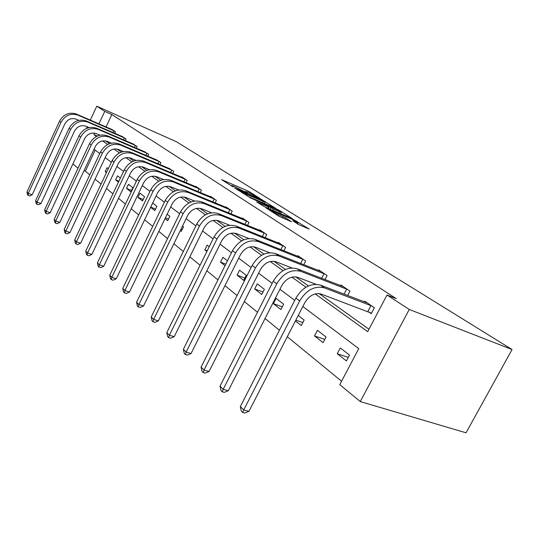 <?xml version="1.0" encoding="UTF-8"?>
<svg xmlns="http://www.w3.org/2000/svg" width="539" height="539" viewBox="0 0 539 539"><rect width="100%" height="100%" fill="white"/><g stroke="black" fill="none" stroke-linecap="round" stroke-linejoin="round"><path stroke-width="0.81" d="M260.499 198.716L248.338 191.17L221.583 179.628L233.306 186.993L231.858 185.483L234.121 186.332L247.044 192.915L245.508 191.372L249.833 193.124L260.499 198.716M298.687 224.615L309.238 229.088L293.6 219.575L265.855 207.791L278.818 216.2L291.532 221.785L285.731 217.958L278.488 214.65C273.03 212.117 270.524 210.682 270.962 210.338L290.568 218.591C295.951 221.098 298.444 222.519 298.04 222.87L292.852 220.788L298.687 224.615M104.755 111.378L111.842 114.537L396.259 298.646L387.009 294.995L409.256 309.467L512.05 349.541L176.556 141.811L96.777 106.196L104.755 111.378L98.933 123.855M275.422 208.169L261.651 199.524L234.586 187.902L248.748 196.728L275.422 208.169M279.694 210.56L292.327 218.618L264.676 206.868L256.665 201.95L269.042 207.165L265.404 204.726L249.557 197.469L277.214 209.294L279.694 210.56L279.512 210.917M302.837 306.502L358.752 348.618L339.765 384.637L360.254 401.582L466.046 432.804L512.05 349.541M111.842 114.537L106.035 126.948M105.624 140.901L109.484 143.664M117.03 149.06L121.302 152.113M129.037 157.644L133.746 161.013M141.683 166.686L146.877 170.405M155.023 176.226L160.757 180.329M169.125 186.312L175.444 190.833M184.048 196.984L191.015 201.97M199.861 208.297L207.555 213.794M216.665 220.31L225.147 226.373M234.532 233.084L243.904 239.788M253.586 246.714L263.942 254.118M273.933 261.267L285.394 269.46M295.729 276.844L308.423 285.926M319.115 293.573L368.966 329.221M111.398 129.279L115.454 131.725L114.713 133.295M121.787 136.36L126.032 138.921L125.25 140.571M132.661 143.772L137.108 146.446L136.279 148.198M144.061 151.533L148.724 154.343L147.841 156.195M156.014 159.685L160.912 162.63L159.975 164.59M168.572 168.242L173.726 171.335L172.716 173.423M181.778 177.243L181.939 176.92L187.201 180.498L186.13 182.721M195.684 186.73L195.852 186.379L201.404 190.152L200.252 192.524M210.351 196.728L210.533 196.358L216.388 200.34L215.149 202.873M225.834 207.286L226.03 206.888L232.221 211.099L230.881 213.815M242.213 218.457L242.422 218.032L248.984 222.492L247.529 225.41M259.555 230.294L259.785 229.836L266.744 234.566L265.168 237.712M277.969 242.86L278.218 242.368L285.609 247.388L283.885 250.79M297.535 256.214L297.804 255.681L305.674 261.031L303.794 264.716M318.374 270.443L318.677 269.864L327.065 275.57L324.997 279.586M340.621 285.636L340.944 285.01L349.919 291.107L347.635 295.493M368.642 311.886L371.25 313.691L374.383 307.735L364.775 301.2L364.411 301.894M95.201 150.112L85.344 171.18L89.784 174.818M95.066 179.15L101.056 184.055M106.486 188.509L112.927 193.791M118.519 198.372L125.459 204.059M131.213 208.782L138.691 214.913M144.627 219.777L152.699 226.393M158.823 231.413L167.548 238.561M173.875 243.749L183.307 251.484M189.856 256.854L200.077 265.235M206.855 270.787L217.951 279.882M224.972 285.643L237.045 295.534M244.329 301.51L257.48 312.29M265.053 318.495L279.411 330.266M287.294 336.727L341.564 381.221M108.285 168.72L107.005 167.73L105.159 171.665L106.426 172.655M120.386 178.065L117.489 175.829L115.582 179.844L118.465 182.108M126.51 188.414L130.849 191.823L132.83 187.68L128.464 184.311L126.51 188.414L131.523 190.408M137.971 197.402L142.525 200.98L144.56 196.742L139.978 193.205L137.971 197.402L143.246 199.484M150.617 207.333L154.794 210.601L156.883 206.262L152.692 203.028M165.022 218.625L167.69 220.727L169.846 216.28L167.164 214.205M180.289 230.604L181.279 231.386L183.503 226.831L182.505 226.057M209.226 246.707L207.171 245.117L204.827 249.86L206.875 251.47M227.458 260.795L222.917 257.285L220.498 262.156L225.019 265.7M237.086 275.173L243.736 280.381L246.276 275.328L239.592 270.167L237.086 275.173L244.915 278.023M254.684 288.978L261.745 294.516L264.379 289.315L257.285 283.831L254.684 288.978L263.032 291.97M273.388 303.652L280.893 309.541L283.629 304.185L276.083 298.357L273.388 303.652L282.301 306.792M295.419 320.934L301.301 325.549L304.144 320.038L298.229 315.463M314.54 335.932L323.09 342.642L326.048 336.956L317.451 330.319L314.54 335.932L324.781 339.395M337.246 353.746L346.402 360.935L349.488 355.066L340.277 347.951L337.246 353.746L348.268 357.377M85.344 171.18L84.023 170.654M78.047 168.215L72.88 163.937M360.254 401.582L409.256 309.467M315.214 293.89L367.686 331.66L387.009 294.995M94.615 133.113L93.921 134.595L96.454 136.414M102.653 140.874L107.638 144.465M113.998 149.047L119.409 152.941M125.944 157.644L131.819 161.868M138.53 166.699L144.903 171.294M151.809 176.26L158.735 181.252M165.844 186.366L173.376 191.79M180.693 197.058L188.899 202.96M196.445 208.391L205.379 214.825M213.168 220.431L222.917 227.451M230.962 233.239L241.62 240.906M249.934 246.896L261.597 255.291M270.207 261.489L282.988 270.686M291.916 277.113L305.943 287.213M96.777 106.196L90.309 120.109M87.224 126.753L86.435 128.45M294.718 300.391L279.936 289.254M272.141 283.386L258.605 273.192M251.107 267.539L238.689 258.188M231.467 252.751L220.047 244.147M213.08 238.905L202.57 230.982M195.839 225.915L186.137 218.612M179.635 213.707L170.674 206.963M164.375 202.219L156.088 195.974M149.983 191.379L142.303 185.591M136.387 181.138L129.266 175.768M123.519 171.442L116.902 166.463M111.33 162.259L105.179 157.631M99.755 153.548L94.035 149.236M97.276 136.023L93.921 134.595M105.159 171.665L106.621 172.251M115.582 179.844L118.91 181.171M150.718 207.124L155.555 209.017M165.406 217.837L168.512 219.043M180.996 229.149L182.155 229.594M204.827 249.86L207.225 250.756M220.498 262.156L225.807 264.117M295.823 320.139L302.837 322.565M231.581 186.043L231.244 185.894M265.148 203.762L264.595 203.412M263.133 200.569L237.787 189.539L247.185 194.626L265.175 202.246L263.133 200.569M280.711 213.579L281.304 213.956M279.64 211.733L281.324 212.359C281.668 212.016 279.256 210.648 274.088 208.243L267.485 205.622L273.462 209.092L279.64 211.733L279.013 212.979M112.57 129.771L76.41 114.066L77.96 115.151L114.376 130.997M78.788 120.325L76.1 119.166C71.303 117.684 67.537 119.281 64.815 123.97L32.165 194.781L29.658 195.994L28.116 195.428L27.57 194.875L26.95 191.992L59.506 121.235C63.589 114.201 69.221 111.816 76.41 114.066M26.95 191.992L28.311 193.36L61.001 122.353C65.098 115.299 70.75 112.894 77.96 115.151M28.116 195.428L28.311 193.36L32.165 194.781M113.001 132.554L113.844 130.748M123.013 136.866L86.274 120.979L87.904 122.117L124.907 138.152M89.11 127.568L85.991 126.227C81.106 124.725 77.272 126.375 74.476 131.172L40.951 203.56L38.377 204.793L36.807 204.22L36.241 203.648L35.601 200.697L69.026 128.356C73.216 121.167 78.963 118.708 86.274 120.979M35.601 200.697L37.029 202.125L70.596 129.535C74.8 122.313 80.567 119.847 87.904 122.117M36.807 204.22L37.029 202.125L40.951 203.56M123.465 139.803L124.361 137.896M133.948 144.297L96.622 128.228L98.32 129.421L135.929 145.645M99.951 135.161L96.36 133.625C91.394 132.116 87.473 133.813 84.61 138.725L50.161 212.757L47.52 214.01L45.916 213.437L45.323 212.831L44.67 209.812L79.017 135.835C83.309 128.471 89.178 125.937 96.622 128.228M44.67 209.812L46.165 211.315L80.661 137.061C84.973 129.677 90.862 127.13 98.32 129.421M45.916 213.437L46.165 211.315L50.161 212.757M134.42 147.396L135.377 145.389M145.409 152.092L107.47 135.835L109.262 137.088L147.491 153.5M111.357 143.138L107.241 141.393C102.188 139.87 98.186 141.622 95.248 146.648L59.816 222.405L57.107 223.685L55.477 223.106L54.85 222.472L54.183 219.38L89.501 143.677C93.914 136.138 99.904 133.524 107.47 135.835M54.183 219.38L55.753 220.956L91.226 144.971C95.659 137.405 101.669 134.777 109.262 137.088M55.477 223.106L55.753 220.956L59.816 222.405M145.907 155.367L146.918 153.238M157.435 160.265L118.876 143.832L120.756 145.146L159.618 161.747M123.37 151.533L118.681 149.552C113.534 148.016 109.451 149.829 106.426 154.976L69.962 232.545L67.173 233.845L65.515 233.266L64.862 232.599L64.175 229.425L100.517 151.917C105.051 144.196 111.169 141.501 118.876 143.832M64.175 229.425L65.825 231.083L102.336 153.278C106.89 145.523 113.028 142.815 120.756 145.146M65.515 233.266L65.825 231.083L69.962 232.545M157.954 163.735L159.039 161.478M170.061 168.848L130.876 152.241L132.857 153.628L172.359 170.412M136.037 160.379L130.714 158.143C125.472 156.593 121.295 158.459 118.189 163.748L80.634 243.204L77.764 244.531L76.08 243.951L75.386 243.251L74.685 239.996L112.112 160.595C116.774 152.678 123.027 149.889 130.876 152.241M74.685 239.996L76.417 241.742L114.025 162.03C118.708 154.08 124.987 151.277 132.857 153.628M76.08 243.951L76.417 241.742L80.634 243.204M170.614 172.534L171.766 170.135M183.354 177.883L143.509 161.094L145.597 162.562L185.766 179.527M149.418 169.704L143.387 167.191C138.051 165.635 133.787 167.562 130.586 172.985L91.873 254.428L88.922 255.789L87.203 255.203L86.469 254.462L85.748 251.12L124.334 169.738C129.131 161.612 135.518 158.735 143.509 161.094M85.748 251.12L87.574 252.959L126.348 171.247C131.172 163.088 137.586 160.191 145.597 162.562M87.203 255.203L87.574 252.959L91.873 254.428M183.927 181.798L185.167 179.238M197.348 187.397L156.842 170.439L159.045 171.981L199.895 189.128M163.58 179.561L156.761 176.731C151.331 175.168 146.965 177.169 143.67 182.734L103.724 266.273L100.678 267.654L98.927 267.068L98.159 266.286L97.418 262.857L137.223 179.386C142.168 171.045 148.703 168.06 156.842 170.439M97.418 262.857L99.344 264.797L139.358 180.983C144.324 172.601 150.886 169.603 159.045 171.981M98.927 267.068L99.344 264.797L103.724 266.273M197.948 191.561L199.275 188.839M212.103 197.429L170.917 180.309L173.248 181.939L214.791 199.255M178.584 189.984L170.897 186.817C165.358 185.248 160.892 187.323 157.496 193.036L116.242 278.771L113.096 280.186L111.317 279.6L110.502 278.778L109.74 275.247L150.846 189.58C155.946 181.01 162.637 177.917 170.917 180.309M109.74 275.247L111.775 277.295L153.103 191.264C158.223 182.66 164.941 179.554 173.248 181.939M111.317 279.6L111.775 277.295L116.242 278.771M212.73 201.876L214.158 198.958M227.694 208.02L185.82 190.752L188.286 192.484L230.537 209.954M194.525 201.027L185.854 197.49C180.215 195.913 175.64 198.069 172.136 203.944L129.475 291.997L126.234 293.438L124.415 292.852L123.552 291.983L122.771 288.352L165.271 200.367C170.526 191.561 177.378 188.354 185.82 190.752M122.771 288.352L124.927 290.521L167.663 202.159C172.945 193.306 179.817 190.078 188.286 192.484M124.415 292.852L124.927 290.521L129.475 291.997M228.341 212.777L229.883 209.651M244.18 219.232L201.606 201.815L204.227 203.654L247.192 221.28M211.477 212.757L201.701 208.802C195.96 207.225 191.271 209.462 187.653 215.506L143.502 306.011L140.153 307.479L138.294 306.893L137.384 305.97L136.576 302.231L180.558 211.807C185.989 202.745 193.002 199.41 201.606 201.815M136.576 302.231L138.867 304.535L183.098 213.707C188.556 204.598 195.596 201.249 204.227 203.654M138.294 306.893L138.867 304.535L143.502 306.011M244.854 224.325L246.525 220.97M261.651 231.11L218.369 213.565L221.152 215.519L264.844 233.279M229.56 225.235L218.538 220.815C212.683 219.238 207.879 221.563 204.133 227.795L158.385 320.873L154.915 322.383L153.029 321.796L152.059 320.813L151.223 316.966L196.796 223.961C202.415 214.623 209.604 211.16 218.369 213.565M151.223 316.966L153.655 319.411L199.497 225.976C205.137 216.597 212.359 213.107 221.152 215.519M153.029 321.796L153.655 319.411L158.385 320.873M262.352 236.581L264.164 232.963M280.199 243.716L236.197 226.063L239.154 228.138L283.588 246.02M248.89 238.528L236.446 233.596C230.476 232.019 225.551 234.445 221.677 240.866L174.205 336.686L170.614 338.222L168.687 337.643L167.656 336.599L166.794 332.624L214.077 236.891C219.892 227.263 227.263 223.658 236.197 226.063M166.794 332.624L169.381 335.224L216.947 239.04C222.796 229.365 230.2 225.733 239.154 228.138M168.687 337.643L169.381 335.224L174.205 336.686M280.913 249.604L282.894 245.696M299.913 257.116L255.19 239.377L258.349 241.593L303.524 259.569M269.615 252.73L255.533 247.212C249.449 245.649 244.396 248.176 240.381 254.806L191.062 353.523L187.336 355.093L185.369 354.521L184.271 353.402L183.381 349.306L232.498 250.675C238.521 240.744 246.087 236.978 255.19 239.377M183.381 349.306L186.144 352.075L235.563 252.966C241.627 242.988 249.22 239.195 258.349 241.593M185.369 354.521L186.144 352.075L191.062 353.523M300.647 263.483L302.81 259.239M320.921 271.393L275.476 253.593L278.852 255.964L324.774 274.014M291.909 267.944L275.921 261.765C269.722 260.209 264.541 262.857 260.371 269.695L209.051 371.499L205.184 373.103L203.183 372.537L202.004 371.344L201.087 367.106L252.185 265.404C258.437 255.149 266.199 251.208 275.476 253.593M201.087 367.106L204.032 370.071L255.466 267.856C261.752 257.548 269.547 253.579 278.852 255.964M203.183 372.537L204.032 370.071L209.051 371.499M321.662 278.292L324.04 273.671M343.35 286.64L297.184 268.813L300.809 271.353L347.466 289.436M316.002 284.296L297.744 277.342C291.431 275.806 286.108 278.575 281.776 285.65L228.293 390.721L224.278 392.365L222.23 391.813L220.97 390.532L220.02 386.146L273.26 281.169C279.761 270.571 287.732 266.448 297.184 268.813M220.02 386.146L223.18 389.32L276.783 283.804C283.319 273.145 291.329 268.995 300.809 271.353M222.23 391.813L223.18 389.32L228.293 390.721M344.084 294.139L346.712 289.093M367.349 302.952L320.476 285.138L324.37 287.866L371.762 305.95M371.512 313.199L321.17 294.058C314.736 292.549 309.265 295.453 304.757 302.77L248.937 411.338L244.746 413.022L242.658 412.476L241.31 411.109L240.327 406.561L295.891 298.101C302.648 287.132 310.848 282.807 320.476 285.138M240.327 406.561L243.716 409.97L299.671 300.93C306.475 289.894 314.709 285.542 324.37 287.866M242.658 412.476L243.716 409.97L248.937 411.338M367.861 311.535L370.98 305.593M247.805 192.241L248.338 191.17M250.231 193.292L250.689 192.369M246.66 195.697L247.185 194.626M262.513 202.63L263.093 201.465M267.755 208.175L268.388 206.922M270.221 209.226L270.935 207.798M272.835 210.345L273.462 209.092M296.066 222.964L296.416 222.27M277.976 215.661L278.488 214.65M282.436 217.965L283.11 216.617M285.144 219.117L285.731 217.958M293.425 219.919L293.6 219.575M295.972 221.246L296.154 220.882M59.506 121.235L61.001 122.353M69.026 128.356L70.596 129.535M79.017 135.835L80.661 137.061M89.501 143.677L91.226 144.971M100.517 151.917L102.336 153.278M112.112 160.595L114.025 162.03M124.334 169.738L126.348 171.247M137.223 179.386L139.358 180.983M150.846 189.58L153.103 191.264M165.271 200.367L167.663 202.159M180.558 211.807L183.098 213.707M196.796 223.961L199.497 225.976M214.077 236.891L216.947 239.04M232.498 250.675L235.563 252.966M252.185 265.404L255.466 267.856M273.26 281.169L276.783 283.804M295.891 298.101L299.671 300.93M245.211 191.965L245.386 191.621M231.554 186.096L231.73 185.739M237.591 189.937L237.753 189.6M264.548 203.506L265.175 202.246M268.395 208.452L269.042 207.165M280.657 213.68L281.324 212.359M297.528 223.887L298.04 222.87M270.639 210.985L270.827 210.614"/></g></svg>
